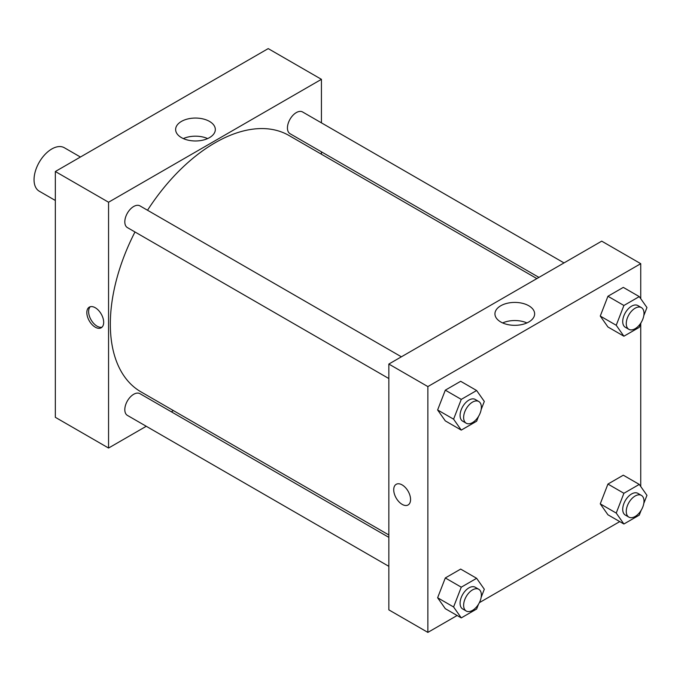 <?xml version="1.0" encoding="UTF-8"?>
<svg xmlns="http://www.w3.org/2000/svg" width="681" height="681" viewBox="0 0 681 681"><rect width="100%" height="100%" fill="white"/><g stroke="black" fill="none" stroke-linecap="round" stroke-linejoin="round"><path stroke-width="1.02" d="M80.426 157.022L64.329 147.734A25.086 14.488 120 0 0 44.997 154.459A25.086 14.488 120 0 0 34.05 179.707A25.086 14.488 120 0 0 39.243 191.191L55.34 200.478M55.34 171.51L55.34 417.317L55.34 171.51L268.212 48.606L55.34 171.51L108.56 202.231L321.432 79.328L321.432 122.861M401.381 356.81L139.946 205.875A12.547 7.244 120 0 0 127.407 213.119A12.547 7.244 120 0 0 127.407 227.599L388.842 378.542M388.842 537.369L139.946 393.669A12.547 7.244 120 0 0 127.407 400.913A12.547 7.244 120 0 0 127.407 415.393L388.842 566.337M146.253 426.28L108.56 448.038L108.56 202.231M171.34 411.792L173.417 410.592M321.432 151.829L321.432 154.221M564.021 262.917L302.585 111.973A12.547 7.244 120 0 0 290.038 119.218A12.547 7.244 120 0 0 290.038 133.706L538.935 277.397M134.983 231.974A148.015 85.457 120 0 0 110.331 324.113A148.015 85.457 120 0 0 140.984 391.873L388.842 534.968M536.858 278.597L288.999 135.502A148.015 85.457 120 0 0 147.522 210.25M108.56 448.038L55.34 417.317M209.51 121.414A19.851 11.458 180 0 1 215.324 129.518A19.851 11.458 180 0 1 195.481 140.976A19.851 11.458 180 0 1 175.63 129.518A19.851 11.458 180 0 1 187.888 118.928A19.851 11.458 180 0 1 209.51 121.414M321.432 79.328L268.212 48.606M95.255 327.186A11.917 6.878 60 0 1 87.466 316.682A11.917 6.878 60 0 1 89.296 307.14A11.917 6.878 60 0 1 101.214 314.018A11.917 6.878 60 0 1 101.214 327.774A11.917 6.878 60 0 1 95.255 327.186M207.628 138.575A19.851 11.458 0 0 0 183.334 138.575M90.258 306.739A11.917 6.878 -120 0 0 89.517 316.469A11.917 6.878 -120 0 0 97.042 326.156A11.917 6.878 -120 0 0 102.039 327.144M457.121 615.505L427.864 632.394L388.842 609.861L388.842 364.054L601.715 241.151L640.744 263.683L640.744 298.704M479.373 602.659L619.753 521.603M437.619 409.962L445.306 420.884L437.619 409.962L445.306 390.162L437.619 409.962L453.589 419.173L461.267 399.381L476.632 390.511L484.31 401.441L481.161 409.57M460.671 381.292L445.306 390.162L460.671 381.292L476.632 390.511M600.259 316.061L607.937 326.991L600.259 316.061L607.937 296.261L600.259 316.061L616.228 325.28L623.907 305.48L639.272 296.61L646.95 307.54L643.792 315.669M623.302 287.391L607.937 296.261L623.302 287.391L639.272 296.61M600.259 503.855L607.937 514.785L600.259 503.855L607.937 484.063L600.259 503.855L616.228 513.074L623.907 493.282L639.272 484.412L646.95 495.334L643.792 503.463M623.302 475.193L607.937 484.063L623.302 475.193L639.272 484.412M427.864 632.394L427.864 386.587L640.744 263.683M640.744 323.543L640.744 486.506M437.619 597.756L445.306 608.686L437.619 597.756L445.306 577.956L437.619 597.756L453.589 606.975L461.267 587.175L476.632 578.305L484.31 589.235L481.161 597.365M460.671 569.086L445.306 577.956L460.671 569.086L476.632 578.305M500.756 321.968A19.851 11.458 180 0 1 494.942 313.873A19.851 11.458 180 0 1 514.793 302.415A19.851 11.458 180 0 1 534.636 313.873A19.851 11.458 180 0 1 522.387 324.454A19.851 11.458 180 0 1 500.756 321.968M427.864 386.587L388.842 364.054M410.566 499.505A11.917 6.878 60 0 1 408.098 504.962A11.917 6.878 60 0 1 396.189 498.075A11.917 6.878 60 0 1 396.189 484.319A11.917 6.878 60 0 1 405.365 487.511A11.917 6.878 60 0 1 410.566 499.505M526.941 322.93A19.851 11.458 0 0 0 502.646 322.93M396.189 484.319A11.917 6.878 -120 0 0 396.189 498.075A11.917 6.878 -120 0 0 408.106 504.953M478.488 416.449L476.632 421.233L461.267 430.103L453.589 419.173M478.769 401.492L475.227 399.441A12.547 7.244 120 0 0 465.557 402.803A12.547 7.244 120 0 0 460.084 415.427A12.547 7.244 120 0 0 462.68 421.173L466.23 423.216A12.547 7.244 120 0 0 478.769 415.98A12.547 7.244 120 0 0 478.769 401.492A12.547 7.244 120 0 0 469.107 404.854A12.547 7.244 120 0 0 463.633 417.479A12.547 7.244 120 0 0 466.23 423.216M461.267 430.103L445.306 420.884M461.267 399.381L445.306 390.162M641.127 322.556L639.272 327.34L623.907 336.21L616.228 325.28M641.408 307.599L637.859 305.548A12.547 7.244 120 0 0 628.197 308.91A12.547 7.244 120 0 0 622.715 321.534A12.547 7.244 120 0 0 625.311 327.272L628.861 329.323A12.547 7.244 120 0 0 641.408 322.079A12.547 7.244 120 0 0 641.408 307.599A12.547 7.244 120 0 0 631.738 310.953A12.547 7.244 120 0 0 626.265 323.577A12.547 7.244 120 0 0 628.861 329.323M623.907 336.21L607.937 326.991M623.907 305.48L607.937 296.261M478.488 604.251L476.632 609.035L461.267 617.897L453.589 606.975M478.769 589.286L475.227 587.243A12.547 7.244 120 0 0 465.557 590.597A12.547 7.244 120 0 0 460.084 603.221A12.547 7.244 120 0 0 462.68 608.967L466.23 611.019A12.547 7.244 120 0 0 478.769 603.775A12.547 7.244 120 0 0 478.769 589.286A12.547 7.244 120 0 0 469.107 592.649A12.547 7.244 120 0 0 463.633 605.273A12.547 7.244 120 0 0 466.23 611.019M461.267 617.897L445.306 608.686M461.267 587.175L445.306 577.956M641.127 510.35L639.272 515.134L623.907 524.004L616.228 513.074M641.408 495.393L637.859 493.342A12.547 7.244 120 0 0 628.197 496.704A12.547 7.244 120 0 0 622.715 509.328A12.547 7.244 120 0 0 625.311 515.066L628.861 517.117A12.547 7.244 120 0 0 641.408 509.873A12.547 7.244 120 0 0 641.408 495.393A12.547 7.244 120 0 0 631.738 498.756A12.547 7.244 120 0 0 626.265 511.371A12.547 7.244 120 0 0 628.861 517.117M623.907 524.004L607.937 514.785M623.907 493.282L607.937 484.063"/></g></svg>
